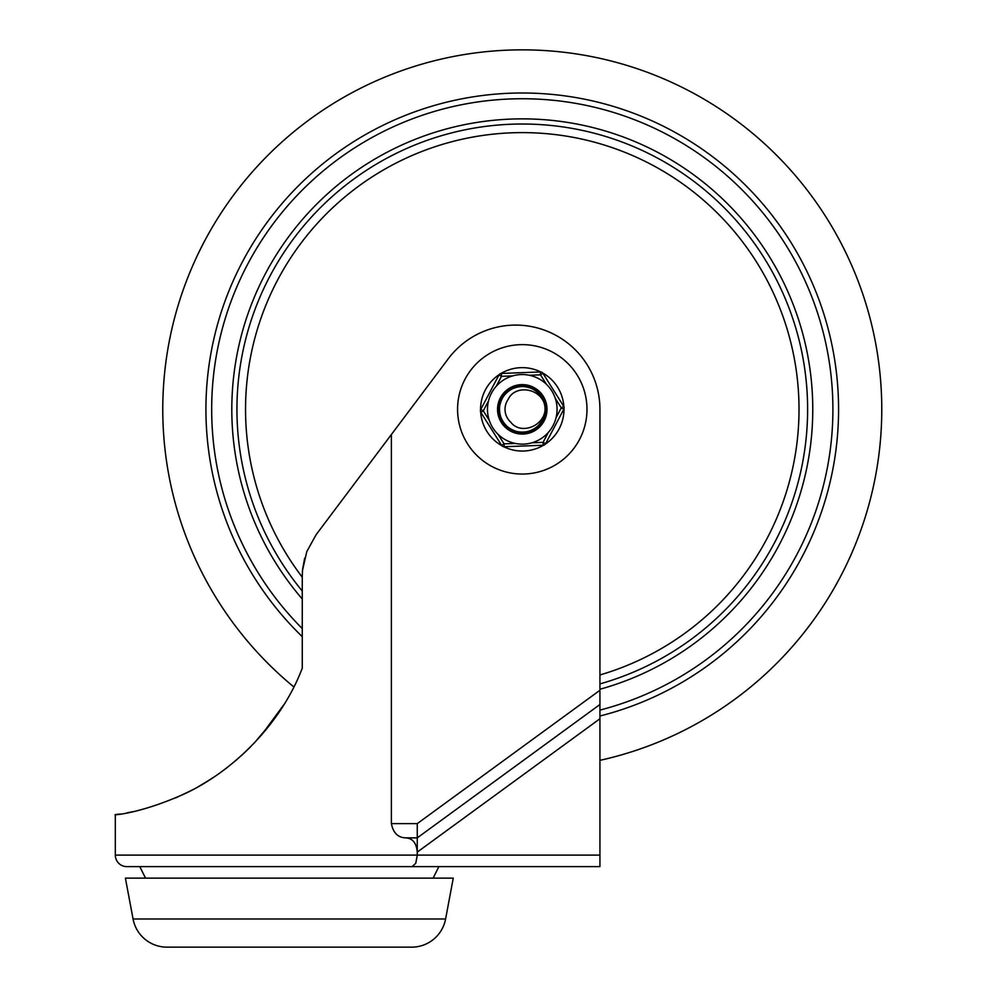 <?xml version="1.0" encoding="UTF-8"?>
<svg xmlns="http://www.w3.org/2000/svg" width="997" height="997" viewBox="0 0 997 997"><rect width="100%" height="100%" fill="white"/><g stroke="black" fill="none" stroke-linecap="round" stroke-linejoin="round"><path stroke-width="1.5" d="M125.398 878.133L133.062 918.997A34.509 34.509 0 0 0 166.985 947.15L411.674 947.15A34.509 34.509 0 0 0 445.597 918.997L453.261 878.133L125.398 878.133M178.401 947.15L241.586 947.15M337.061 947.15L400.258 947.15M412.122 866.617L415.786 863.252L417.269 855.114L417.269 837.866L599.932 704.518L599.932 866.617L126.831 866.617A11.503 11.503 0 0 1 115.328 855.114L115.328 814.861M405.629 837.866L417.269 837.866L417.269 823.622L391.385 823.622C393.204 832.844 397.953 837.592 405.629 837.866C412.571 838.215 416.447 842.964 417.269 852.111L599.932 718.762M391.385 823.622L391.385 434.518L447.429 359.905A84.271 84.271 0 0 1 599.932 409.343L599.932 704.518M145.525 878.133L139.779 866.617L438.879 866.617L433.122 878.133M391.385 434.518L316.099 534.728L306.814 551.54L302.527 570.209L302.265 576.179L302.265 668.177M302.39 667.865C280.992 724.507 232.725 771.142 185.729 793.288C132.339 817.577 101.918 815.322 120.525 814.051M250.521 746.915L241.536 755.514M227.166 767.565L220.499 772.538M190.776 790.758L175.709 797.887M133.212 811.608L126.831 812.929M304.658 558.208L302.602 569.374M503.784 446.718A41.7 41.7 0 0 0 543.577 445.198M545.396 444.051A41.7 41.7 0 0 0 563.978 408.832M563.891 406.676A41.7 41.7 0 0 0 542.68 372.978M540.773 371.968A41.7 41.7 0 0 0 500.98 373.489M499.161 374.635A41.7 41.7 0 0 0 480.579 409.867M480.666 412.01A41.7 41.7 0 0 0 501.877 445.709M204.348 783.181L214.754 776.538M226.294 768.238L236.713 759.764M261.55 735.001L283.572 705.078M185.056 793.612L193.493 789.337M197.792 786.994L210.118 779.592M254.322 742.977L272.318 721.579M126.831 866.617L139.779 866.617M211.676 409.343A310.603 310.603 0 0 0 302.265 628.596A310.603 310.603 0 0 1 522.278 98.74A310.603 310.603 0 0 1 599.932 710.088A310.603 310.603 0 0 0 522.278 98.74A310.603 310.603 0 0 0 211.676 409.343M599.932 689.251A290.476 290.476 0 0 0 522.278 118.867A290.476 290.476 0 0 0 302.265 598.998M522.278 49.85A359.493 359.493 0 0 1 599.932 760.35A359.493 359.493 0 0 0 522.278 49.85A359.493 359.493 0 0 0 293.791 686.896M510.776 422.205A17.261 17.261 0 0 1 508.121 399.473C515.125 383.857 541.932 387.933 545.135 406.676C546.518 425.582 520.933 435.814 510.776 422.205M522.378 386.338C502.027 385.116 491.023 413.767 506.95 426.492C521.369 440.898 548.612 426.766 545.135 406.676C543.888 386.325 514.116 378.848 503.398 396.195C490.836 412.247 508.158 437.583 527.687 431.713C547.739 428.025 551.578 397.566 533.059 389.017C515.611 378.486 492.543 398.738 500.731 417.407C506.812 436.873 537.495 437.01 543.751 417.606C552.114 398.999 529.233 378.548 511.673 388.93C493.091 397.305 496.656 427.788 516.67 431.664C536.137 437.708 553.684 412.534 541.271 396.357C530.716 378.922 500.88 386.126 499.447 406.464C495.796 426.529 522.902 440.911 537.458 426.641C553.497 414.054 542.742 385.303 522.378 386.338C502.027 385.116 491.023 413.767 506.95 426.492C521.369 440.898 548.612 426.766 545.135 406.676C543.888 386.325 514.116 378.848 503.398 396.195M496.269 386.225L501.491 376.318L501.379 373.451A2.879 2.879 0 0 0 498.949 374.984L480.741 409.493L483.283 410.839L488.518 400.931M487.508 410.677A34.795 34.795 0 0 0 523.612 444.114A34.795 34.795 0 0 0 557.049 408.022A34.795 34.795 0 0 0 520.945 374.573A34.795 34.795 0 0 0 487.508 410.677M545.608 443.715L543.066 442.369L531.875 442.793A34.795 34.795 0 0 0 548.288 432.461L543.066 442.369L543.178 445.248A2.879 2.879 0 0 0 545.608 443.715L563.816 409.194L561.274 407.86L556.039 417.768A34.795 34.795 0 0 0 555.304 398.376L561.274 407.86L563.704 406.327A2.879 2.879 0 0 1 563.816 409.194M497.565 410.29A24.738 24.738 0 0 1 521.331 384.63A24.738 24.738 0 0 1 546.992 408.396A24.738 24.738 0 0 1 523.226 434.056A24.738 24.738 0 0 1 497.565 410.29M515.262 443.428L504.071 443.852L501.641 445.385A2.879 2.879 0 0 0 504.183 446.731L543.178 445.248M501.379 373.451L540.374 371.956A2.879 2.879 0 0 1 541.832 372.292A2.879 2.879 0 0 0 540.374 371.956L540.486 374.835L546.456 384.306A34.795 34.795 0 0 0 529.295 375.258L540.486 374.835L542.916 373.302A2.879 2.879 0 0 0 541.832 372.292A2.879 2.879 0 0 1 542.916 373.302L563.704 406.327L542.916 373.302M501.641 445.385L480.853 412.372A2.879 2.879 0 0 1 480.741 409.493M564.14 407.748A2.879 2.879 0 0 0 563.704 406.327M523.151 432.337A23.006 23.006 0 0 0 545.272 408.471A23.006 23.006 0 0 0 521.406 386.35A23.006 23.006 0 0 0 499.285 410.228A23.006 23.006 0 0 0 523.151 432.337M445.597 918.997L133.062 918.997M599.932 855.114L115.328 855.114M522.278 474.049A64.705 64.705 0 0 0 586.984 409.343A64.705 64.705 0 0 0 522.278 344.638A64.705 64.705 0 0 0 457.573 409.343A64.705 64.705 0 0 0 522.278 474.049M417.269 823.622L599.932 690.273M599.932 674.957A276.73 276.73 0 0 0 522.278 132.613A276.73 276.73 0 0 0 302.265 577.201M599.932 683.905A285.329 285.329 0 0 0 522.278 124.014A285.329 285.329 0 0 0 302.265 591.034M302.265 636.672A316.361 316.361 0 0 1 522.278 92.995A316.361 316.361 0 0 1 599.932 716.02M498.949 374.984L501.491 376.318L512.682 375.894M504.183 446.731L504.071 443.852L498.101 434.38M489.253 420.31L483.283 410.839L480.853 412.372"/></g></svg>
